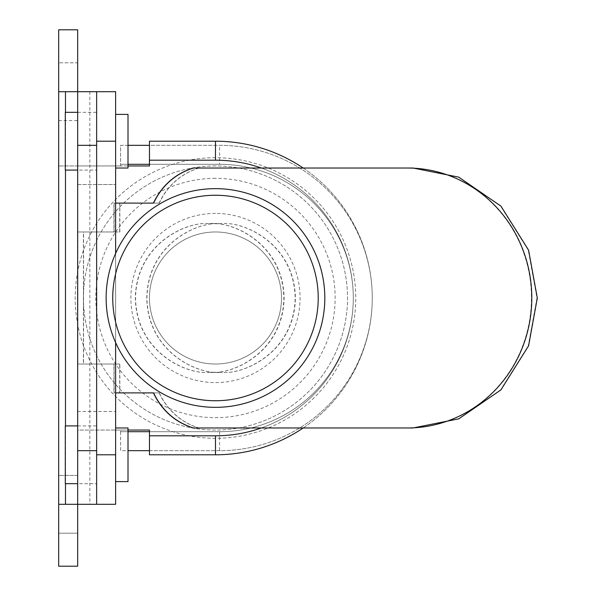 <?xml version="1.0" encoding="UTF-8"?>
<svg xmlns="http://www.w3.org/2000/svg" width="596" height="596" viewBox="0 0 596 596"><rect width="100%" height="100%" fill="white"/><g stroke="black" fill="none" stroke-linecap="round" stroke-linejoin="round"><path stroke-width="0.45" stroke-dasharray="2.98 2.23" d="M77.666 112.324L96.641 112.324L96.641 170.091L96.641 112.324L96.641 170.091L96.641 112.324L77.666 112.324L77.666 170.091L96.641 170.091L77.666 170.091L77.666 112.324M77.666 425.909L96.641 425.909L96.641 483.676L96.641 425.909L96.641 483.676L96.641 425.909L77.666 425.909L77.666 483.676L96.641 483.676L77.666 483.676L77.666 425.909M215.476 165.964A132.036 132.036 0 0 0 83.44 298A132.036 132.036 0 0 0 215.476 430.036A132.036 132.036 0 0 0 347.513 298A132.036 132.036 0 0 0 215.476 165.964A132.036 132.036 0 0 0 83.44 298A132.036 132.036 0 0 0 215.476 430.036A132.036 132.036 0 0 0 347.513 298A132.036 132.036 0 0 0 215.476 165.964M215.476 231.978A66.022 66.022 0 0 1 281.498 298A66.022 66.022 0 0 1 215.476 364.022A66.022 66.022 0 0 0 281.498 298A66.022 66.022 0 0 0 215.476 231.978A66.022 66.022 0 0 0 149.462 298A66.022 66.022 0 0 0 215.476 364.022A66.022 66.022 0 0 1 149.462 298A66.022 66.022 0 0 1 215.476 231.978A66.022 66.022 0 0 0 149.462 298A66.022 66.022 0 0 0 215.476 364.022A66.022 66.022 0 0 0 281.498 298A66.022 66.022 0 0 0 215.476 231.978A66.022 66.022 0 0 0 149.462 298A66.022 66.022 0 0 0 215.476 364.022A66.022 66.022 0 0 0 281.498 298A66.022 66.022 0 0 0 215.476 231.978A66.022 66.022 0 0 1 281.498 298A66.022 66.022 0 0 1 215.476 364.022A66.022 66.022 0 0 1 149.462 298A66.022 66.022 0 0 1 215.476 231.978A66.022 66.022 0 0 1 281.498 298A66.022 66.022 0 0 1 215.476 364.022A66.022 66.022 0 0 1 149.462 298A66.022 66.022 0 0 1 215.476 231.978M58.684 475.422L58.684 533.189L58.684 475.422L58.684 533.189L58.684 475.422L58.684 533.189L58.684 475.422L58.684 533.189L58.684 475.422L77.666 475.422L77.666 533.189L77.666 475.422L77.666 533.189L77.666 475.422L77.666 533.189L77.666 475.422L77.666 533.189L77.666 475.422L77.666 533.189L77.666 475.422L58.684 475.422L77.666 475.422M96.641 145.335L96.641 91.695L77.666 91.695L77.666 29.8L58.684 29.8L58.684 533.189L77.666 533.189L58.684 533.189L58.684 504.305L58.684 566.2L77.666 566.2L77.666 504.305L115.624 504.305L115.624 430.036L149.462 430.036L149.462 435.81L215.476 435.81A137.81 137.81 0 0 0 353.294 298A137.81 137.81 0 0 0 215.476 160.19L149.462 160.19L149.462 165.964L115.624 165.964L115.624 91.695L96.641 91.695L96.641 450.665M58.684 533.189L77.666 533.189M58.684 62.811L58.684 120.578L58.684 62.811L58.684 120.578L58.684 62.811L58.684 120.578L58.684 62.811L58.684 120.578L58.684 62.811L58.684 120.578L58.684 62.811L77.666 62.811L77.666 120.578L77.666 62.811L77.666 120.578L77.666 62.811L77.666 120.578L77.666 62.811L77.666 120.578L77.666 62.811L77.666 120.578L77.666 62.811L58.684 62.811L77.666 62.811M58.684 120.578L77.666 120.578M77.666 165.964L77.666 430.036L77.666 165.964L58.684 165.964L120.578 165.964L120.578 164.31L219.604 164.31A133.69 133.69 0 0 1 353.294 298A133.69 133.69 0 0 1 219.604 431.69L120.578 431.69L120.578 430.036L77.666 430.036L77.666 504.305L58.684 504.305L77.666 504.305L77.666 91.695L77.666 165.964L120.578 165.964L120.578 164.31L128.006 164.31M77.666 91.695L58.684 91.695L77.666 91.695L77.666 504.305M77.666 184.529L77.666 411.471L77.666 184.529L96.641 184.529L96.641 411.471L96.641 184.529L96.641 411.471L96.641 184.529L115.624 184.529L115.624 411.471L115.624 184.529L77.666 184.529M128.006 431.69L120.578 431.69L120.578 430.036L77.666 430.036M149.462 164.31L219.604 164.31A133.69 133.69 0 0 1 353.294 298A133.69 133.69 0 0 1 219.604 431.69L120.578 431.69L120.578 450.665L219.604 450.665A152.665 152.665 0 0 0 372.269 298A152.665 152.665 0 0 0 219.604 145.335L120.578 145.335L120.578 164.31L219.604 164.31A133.69 133.69 0 0 1 353.294 298A133.69 133.69 0 0 1 219.604 431.69L149.462 431.69M120.578 431.69L120.578 450.665L128.006 450.665M149.462 450.665L219.604 450.665A152.665 152.665 0 0 0 372.269 298A152.665 152.665 0 0 0 219.604 145.335L149.462 145.335M128.006 145.335L120.578 145.335L120.578 164.31M77.666 411.471L115.624 411.471L77.666 411.471M215.476 157.709A140.291 140.291 0 0 0 75.185 298A140.291 140.291 0 0 0 215.476 438.291A140.291 140.291 0 0 0 355.767 298A140.291 140.291 0 0 0 215.476 157.709A140.291 140.291 0 0 0 75.185 298A140.291 140.291 0 0 0 215.476 438.291A140.291 140.291 0 0 0 355.767 298A140.291 140.291 0 0 0 215.476 157.709M215.476 178.338A119.662 119.662 0 0 0 95.822 298A119.662 119.662 0 0 0 215.476 417.662A119.662 119.662 0 0 0 335.138 298A119.662 119.662 0 0 0 215.476 178.338M215.476 213.413A84.587 84.587 0 0 0 130.889 298A84.587 84.587 0 0 0 215.476 382.587A84.587 84.587 0 0 0 300.064 298A84.587 84.587 0 0 0 215.476 213.413M215.476 188.656A109.344 109.344 0 0 0 106.133 298A109.344 109.344 0 0 0 215.476 407.344A109.344 109.344 0 0 0 324.82 298A109.344 109.344 0 0 0 215.476 188.656M115.624 481.613L115.624 427.973L115.624 481.613M128.006 427.973L128.006 481.613M65.284 425.909L65.284 483.676M115.624 114.387L115.624 168.027L115.624 114.387M115.624 253.442L115.624 342.558M128.006 165.964L115.624 165.964L115.624 430.036L128.006 430.036M96.641 91.695L96.641 504.305M215.476 141.207A156.793 156.793 0 0 1 372.269 298A156.793 156.793 0 0 1 215.476 454.793L149.462 454.793L149.462 435.81L215.476 435.81A137.81 137.81 0 0 0 353.294 298A137.81 137.81 0 0 0 215.476 160.19L149.462 160.19L149.462 141.207L215.476 141.207M303.178 168.027A156.793 156.793 0 0 1 303.178 427.973A156.793 156.793 0 0 0 303.178 168.027M65.284 170.091L65.284 112.324M128.006 168.027L128.006 114.387M209.814 372.269C231.546 375.257 283.107 352.974 284.121 298C283.107 243.026 231.546 220.744 209.814 223.731C188.083 220.744 136.529 243.026 135.516 298C136.529 352.974 188.083 375.257 209.814 372.269L221.161 372.269C199.444 375.257 147.935 352.974 146.921 298C147.935 243.026 199.444 220.744 221.161 223.731C242.877 220.744 294.387 243.026 295.4 298C294.387 352.974 242.877 375.257 221.161 372.269M209.814 223.731L221.161 223.731M193.186 168.027L198.908 168.027A66.245 63.325 -90 0 0 159.139 203.102L119.692 203.102L119.692 231.978L83.41 231.978L83.41 364.022L119.692 364.022L119.692 392.898L159.139 392.898A66.245 63.325 -90 0 0 198.908 427.973L407.142 427.973A129.973 124.296 -90 0 0 531.438 298A129.973 124.296 -90 0 0 407.142 168.027L199.094 168.027A66.245 63.355 -90 0 0 159.303 203.102L119.848 203.102L119.848 231.978L83.544 231.978L83.544 364.022L119.848 364.022L119.848 392.898L159.303 392.898A66.245 63.355 -90 0 0 199.094 427.973L413.021 427.973M199.094 168.027L413.021 168.027M115.624 392.898L114.112 392.898L114.112 364.022L77.823 364.022L77.823 231.978L114.112 231.978L114.112 203.102L115.624 203.102M83.544 364.022L77.823 364.022M77.823 231.978L83.544 231.978M407.142 427.973L199.094 427.973M114.112 231.978L119.848 231.978M114.112 203.102L119.848 203.102M153.589 203.102L159.303 203.102M114.112 364.022L119.848 364.022M153.589 392.898L159.303 392.898M114.112 392.898L119.848 392.898M209.598 372.269C231.322 375.257 282.854 352.974 283.867 298C282.854 243.026 231.322 220.744 209.598 223.731C187.874 220.744 136.342 243.026 135.329 298C136.342 352.974 187.874 375.257 209.598 372.269L220.967 372.269C199.265 375.257 147.771 352.974 146.765 298C147.771 243.026 199.265 220.744 220.967 223.731C242.676 220.744 294.163 243.026 295.176 298C294.163 352.974 242.676 375.257 220.967 372.269M209.598 223.731L220.967 223.731M198.908 168.027L412.745 168.027L458.48 177.154L500.595 206.097L528.265 250.156L536.989 298L528.265 345.844L500.595 389.903L458.48 418.846L412.745 427.973M159.139 392.898L113.94 392.898L113.94 364.022L77.666 364.022L77.666 231.978L113.94 231.978L113.94 203.102L159.139 203.102M83.41 364.022L77.666 364.022M77.666 231.978L83.41 231.978M193.186 427.973L198.908 427.973M113.94 231.978L119.692 231.978M113.94 203.102L119.692 203.102M113.94 364.022L119.692 364.022M113.94 392.898L119.692 392.898M65.478 112.324L65.478 170.091M65.478 425.909L65.478 483.676M89.847 91.695L89.847 504.305M219.604 431.69L219.604 450.665A152.665 152.665 0 0 0 372.269 298A152.665 152.665 0 0 0 219.604 145.335L219.604 164.31M96.641 141.207L115.624 141.207M115.624 454.793L96.641 454.793M261.294 427.973A137.81 137.81 0 0 0 261.294 168.027"/><path stroke-width="0.89" d="M58.684 504.305L58.684 475.422L58.684 504.305L77.666 504.305L77.666 566.2L58.684 566.2L58.684 91.695L115.624 91.695L115.624 253.442M58.684 91.695L58.684 29.8L77.666 29.8L77.666 450.665L96.641 450.665L96.641 145.335L77.666 145.335M115.624 342.558L115.624 504.305L77.666 504.305L77.666 450.665M128.006 450.665L149.462 450.665M149.462 145.335L128.006 145.335M128.006 164.31L149.462 164.31M149.462 431.69L128.006 431.69M215.476 195.257A102.743 102.743 0 0 0 112.733 298A102.743 102.743 0 0 0 215.476 400.743A102.743 102.743 0 0 0 318.219 298A102.743 102.743 0 0 0 215.476 195.257M215.476 407.344A109.344 109.344 0 0 1 106.133 298A109.344 109.344 0 0 1 215.476 188.656A109.344 109.344 0 0 1 324.82 298A109.344 109.344 0 0 1 215.476 407.344M115.624 427.973L128.006 427.973L128.006 481.613L115.624 481.613M77.666 483.676L65.284 483.676L65.284 425.909L77.666 425.909M115.624 168.027L128.006 168.027L128.006 114.387L115.624 114.387M77.666 112.324L65.284 112.324L65.284 170.091L77.666 170.091M96.641 504.305L96.641 454.793L115.624 454.793M115.624 141.207L96.641 141.207L96.641 454.793M96.641 141.207L96.641 91.695M261.294 168.027A137.81 137.81 0 0 0 215.476 160.19L149.462 160.19L149.462 165.964L128.006 165.964M128.006 430.036L149.462 430.036L149.462 435.81L215.476 435.81A137.81 137.81 0 0 0 261.294 427.973M149.462 160.19L149.462 141.207L215.476 141.207A156.793 156.793 0 0 1 303.178 168.027A156.793 156.793 0 0 0 215.476 141.207L215.476 160.19M215.476 435.81L215.476 454.793A156.793 156.793 0 0 0 303.178 427.973A156.793 156.793 0 0 1 215.476 454.793L149.462 454.793L149.462 435.81M407.448 427.973A129.973 124.348 -90 0 0 531.796 298A129.973 124.348 -90 0 0 407.448 168.027L413.021 168.027L458.771 177.154L500.908 206.097L528.592 250.156L537.316 298L528.592 345.844L500.908 389.903L458.771 418.846L413.021 427.973L193.402 427.973C175.358 422.206 162.082 410.51 153.589 392.898L115.624 392.898M412.745 168.027L193.186 168.027C175.149 173.794 161.888 185.49 153.395 203.102M115.624 203.102L153.589 203.102C162.082 185.49 175.358 173.794 193.402 168.027M193.402 427.973L193.186 427.973C175.149 422.206 161.888 410.51 153.395 392.898M65.478 91.695L65.478 112.324M65.478 170.091L65.478 425.909M65.478 483.676L65.478 504.305"/></g></svg>
